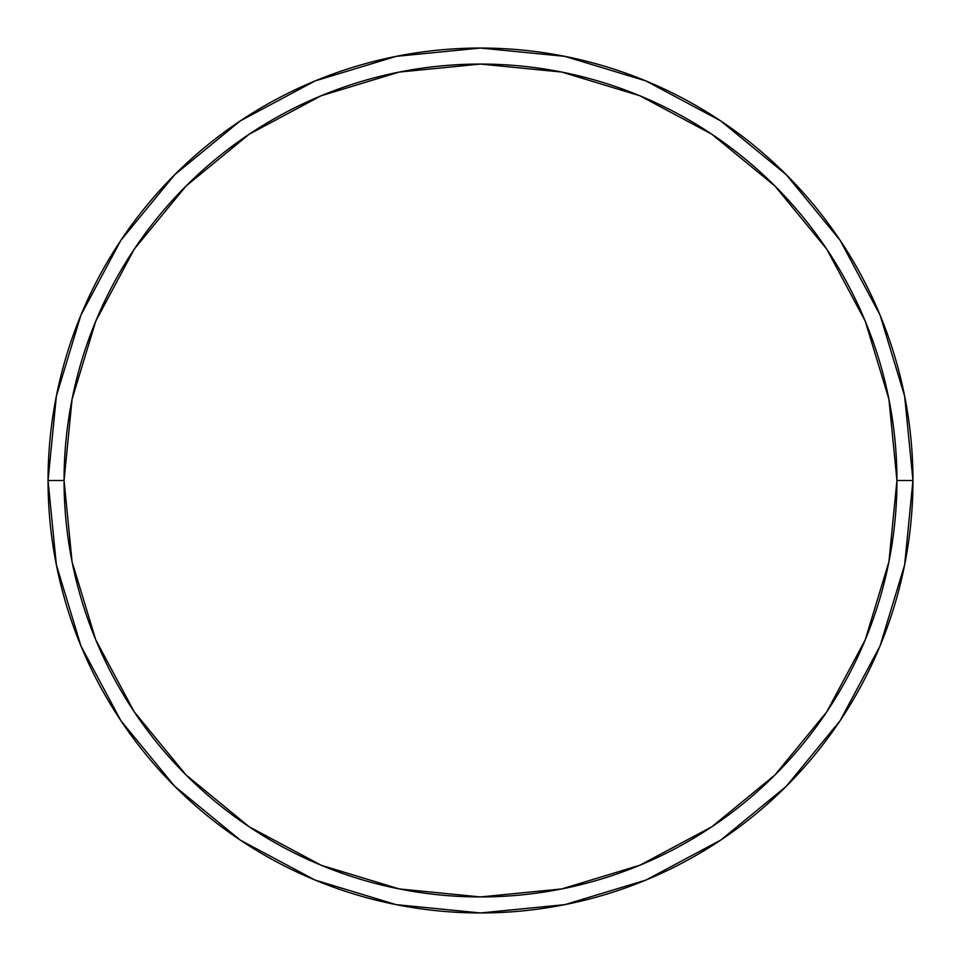 <?xml version="1.0" encoding="UTF-8"?>
<svg xmlns="http://www.w3.org/2000/svg" width="961" height="961" viewBox="0 0 961 961"><rect width="100%" height="100%" fill="white"/><g stroke="black" fill="none" stroke-linecap="round" stroke-linejoin="round"><path stroke-width="1.44" d="M48.05 480.5A432.45 432.45 0 0 0 480.5 912.95A432.45 432.45 0 0 0 912.95 480.5L896.937 480.5A416.437 416.437 0 0 1 480.5 896.937A416.437 416.437 0 0 1 64.063 480.5L72.063 561.741L95.764 639.858L134.252 711.861L186.038 774.962L249.139 826.748L321.142 865.236L399.259 888.937L480.5 896.937L561.741 888.937L639.858 865.236L711.861 826.748L774.962 774.962L826.748 711.861L865.236 639.858L888.937 561.741L896.937 480.5L888.937 399.259L865.236 321.142L826.748 249.139L774.962 186.038L711.861 134.252L639.858 95.764L561.741 72.063L480.5 64.063L399.259 72.063L321.142 95.764L249.139 134.252L186.038 186.038L134.252 249.139L95.764 321.142L72.063 399.259L64.063 480.5L48.05 480.5L64.063 480.5A416.437 416.437 0 0 1 480.5 64.063A416.437 416.437 0 0 1 896.937 480.5L912.95 480.5A432.45 432.45 0 0 0 480.5 48.05A432.45 432.45 0 0 0 48.05 480.5A432.45 432.45 0 0 1 480.5 48.05A432.45 432.45 0 0 1 912.95 480.5A432.45 432.45 0 0 1 480.5 912.95A432.45 432.45 0 0 1 48.05 480.5L56.363 396.136L80.964 315.004L120.846 240.358M120.93 240.238L174.71 174.71L240.13 121.014M240.238 120.93L315.004 80.964L396.136 56.363L480.356 48.05M480.5 48.05L564.864 56.363L645.996 80.964L720.642 120.846M720.762 120.93L786.29 174.71L839.986 240.13M840.07 240.238L880.036 315.004L904.637 396.136L912.95 480.356M912.95 480.5L904.637 564.864L880.036 645.996L840.154 720.642M840.07 720.762L786.29 786.29L720.87 839.986M720.762 840.07L645.996 880.036L564.864 904.637L480.644 912.95M480.5 912.95L396.136 904.637L315.004 880.036L240.358 840.154M240.238 840.07L174.71 786.29L121.014 720.87M120.93 720.762L80.964 645.996L56.363 564.864L48.05 480.644"/></g></svg>

